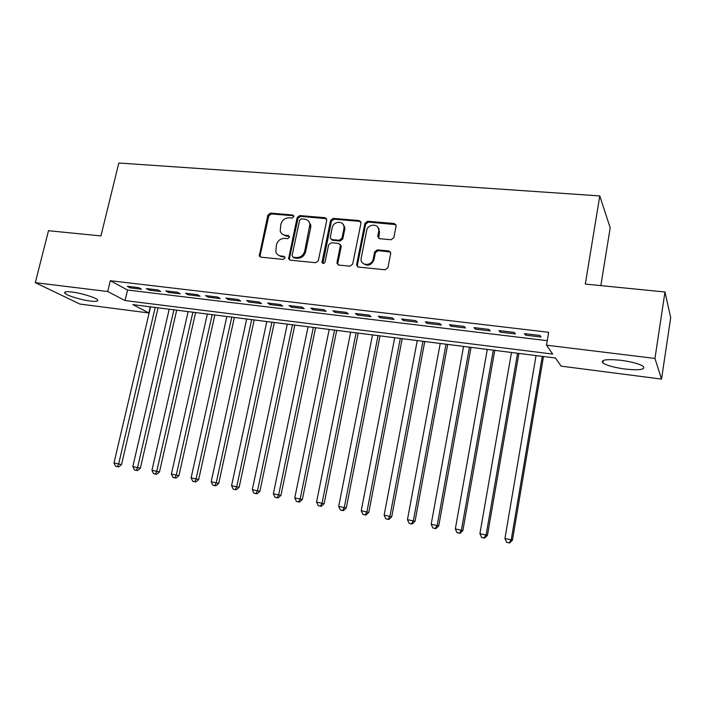 <?xml version="1.0" encoding="UTF-8"?>
<svg xmlns="http://www.w3.org/2000/svg" width="706" height="706" viewBox="0 0 706 706"><rect width="100%" height="100%" fill="white"/><g stroke="black" fill="none" stroke-linecap="round" stroke-linejoin="round"><path stroke-width="1.06" d="M293.828 216.645L292.681 214.977L270.398 213.106L267.848 215.118L259.27 255.978L260.796 257.152L283.15 259.429L284.977 258.008L284.959 257.249L283.821 256.296L280.909 255.996C278.367 255.643 276.673 254.257 275.817 251.83L276.408 244.867C277.74 240.605 280.503 238.451 284.686 238.407L287.598 238.672L289.416 237.26L288.269 235.566L285.356 235.292C282.727 234.939 281.006 233.501 280.203 230.977L280.856 224.296C282.179 220.051 284.933 217.898 289.107 217.819L292.019 218.066L293.828 216.645M293.784 215.815L271.316 213.909L268.765 215.912L260.143 255.448L260.408 257.072M284.88 257.037L281.818 256.728L280.909 255.996M289.345 236.36L286.257 236.06L285.356 235.292M624.934 369.035C614.052 367.508 606.701 365.47 602.889 362.919C600.55 359.778 606.586 358.904 620.989 360.298C632.02 361.825 639.459 363.872 643.316 366.432C645.505 369.644 639.38 370.509 624.934 369.035M90.28 301.038C81.208 299.962 67.158 295.699 64.978 293.325C63.681 291.799 66.011 291.357 71.968 292.019C81.128 293.087 95.336 297.42 97.428 299.75C98.716 301.303 96.334 301.736 90.28 301.038M391.089 239.74L393.833 237.631L396.154 225.823L394.292 223.502L367.605 221.269L364.905 223.352L356.539 265.032L358.366 267.062L385.167 269.78L387.921 267.68L390.745 253.295L388.882 250.957L377.366 249.862L374.63 251.954L373.236 258.943C372.115 266.162 360.678 266.18 361.031 259.005L366.626 230.615C367.782 223.281 379.554 223.449 378.795 230.827L377.736 236.519L379.59 238.699L391.089 239.74M35.3 282.665L48.493 230.712L100.94 235.919L118.811 163.015L599.782 195.924L585.309 284.068L664.981 291.993L654.956 358.436L661.522 379.096L561.111 366.14L555.463 358.039L132.834 304.613L148.851 312.952L79.866 304.057L35.3 282.665L107.718 291.516L125.059 300.562L552.701 354.077L546.497 345.172L654.956 358.436M546.497 345.172L548.668 332.288L110.33 280.714L107.718 291.516M326.772 220.113L325.069 217.695L299.732 215.568L297.138 217.598L288.595 258.749L290.228 260.143L315.67 262.72L318.318 260.673L326.772 220.113M333.232 218.383L359.23 220.563L360.995 223.017L352.665 264.132L349.955 266.206L338.721 265.068L336.983 262.553L340.442 245.282L338.659 243.438L331.299 242.749L328.634 244.805L325.06 262.05C323.975 263.832 322.951 263.92 321.98 262.314L330.584 220.44L333.232 218.383L334.044 219.187L359.998 221.375L359.23 220.563M138.711 287.66L127.283 286.301L130.116 287.845L141.5 289.213L138.711 287.66M157.994 289.954L146.38 288.577L149.151 290.122L160.721 291.507L157.994 289.954M177.585 292.293L165.795 290.89L168.487 292.434L180.242 293.846L177.585 292.293M197.495 294.667L185.51 293.237L188.131 294.79L200.072 296.22L197.495 294.667M217.73 297.076L205.552 295.62L208.102 297.173L220.228 298.629L217.73 297.076M238.293 299.52L225.911 298.047L228.382 299.6L240.72 301.083L238.293 299.52M259.199 302.018L246.615 300.518L249.006 302.071L261.538 303.571L259.199 302.018M280.45 304.551L267.653 303.024L269.966 304.577L282.7 306.104L280.45 304.551M302.053 307.119L289.045 305.574L291.269 307.128L304.224 308.681L302.053 307.119M324.028 309.74L310.799 308.16L312.935 309.722L326.11 311.293L324.028 309.74M346.381 312.405L332.923 310.799L334.962 312.352L348.367 313.958L346.381 312.405M369.114 315.114L355.427 313.482L357.368 315.035L371.003 316.667L369.114 315.114M392.245 317.868L378.319 316.209L380.163 317.762L394.027 319.421L392.245 317.868M415.79 320.674L401.617 318.98L403.355 320.542L417.458 322.227L415.79 320.674M439.741 323.524L425.321 321.804L426.945 323.357L441.303 325.078L439.741 323.524M464.116 326.428L449.44 324.681L450.957 326.234L465.563 327.981L464.116 326.428M488.94 329.384L473.991 327.61L475.394 329.155L490.264 330.938L488.94 329.384M514.206 332.402L498.992 330.584L500.272 332.138L515.415 333.947L514.206 332.402M110.33 280.714L127.574 290.034L547.256 340.68M525.599 335.165L541.017 337.009L539.949 335.465L524.452 333.62L525.599 335.165L525.838 333.788M600.85 285.612L610.187 227.826L599.782 195.924M378.804 230.544L379.104 229.044M664.981 291.993L670.7 317.638L661.522 379.096M150.29 306.819L148.851 312.952M127.574 290.034L125.059 300.562M130.116 287.845L130.398 286.671M149.151 290.122L149.434 288.939M168.487 292.434L168.769 291.243M188.131 294.79L188.414 293.581M208.102 297.173L208.376 295.955M228.382 299.6L228.656 298.373M249.006 302.071L249.271 300.835M269.966 304.577L270.23 303.333M280.317 256.384L280.414 255.934M291.269 307.128L291.534 305.866M312.935 309.722L313.199 308.451M334.962 312.352L335.226 311.072M357.368 315.035L357.633 313.746M380.163 317.762L380.419 316.456M403.355 320.542L403.603 319.218M426.945 323.357L427.201 322.033M450.957 326.234L451.205 324.892M475.394 329.155L475.641 327.805M500.272 332.138L500.51 330.77M282.541 234.304L286.257 236.06M278.27 255.095L281.818 256.728M326.596 218.692L300.597 216.371L298.011 218.401L289.478 258.405L289.742 260.029M301.409 218.869L299.591 220.29L292.09 255.519L293.246 257.24L296.352 257.549C300.606 257.531 303.412 255.36 304.754 251.036L309.925 224.155C309.272 221.207 307.463 219.531 304.507 219.134L301.409 218.869M293.078 257.205L294.137 257.964L293.246 257.24M308.504 221.11L310.781 224.94L310.711 227.632L305.619 251.777C304.277 256.093 301.488 258.255 297.235 258.272L294.137 257.964M360.828 221.631L359.998 221.375M340.177 244.4L341.201 246.676L337.795 263.285L338.059 264.882M334.044 219.187L331.405 221.243L322.942 263.435M343.919 228.744L344.043 227.164C343.972 220.387 333.267 220.925 332.182 227.72L330.196 237.834L331.952 239.581L339.312 240.261L341.978 238.196L343.919 228.744L344.722 229.538L344.837 227.959L342.913 224.111M331.264 239.396L332.773 240.358L331.952 239.581M344.722 229.538L342.781 238.972L340.115 241.028L332.773 240.358M377.754 227.155L379.528 231.63L378.707 238.416M363.122 263.417C367.808 266.594 371.435 265.35 373.995 259.684L373.236 258.943M390.506 252.016L378.107 250.63L375.38 252.713L373.995 259.684M395.978 224.649L368.355 222.081L365.664 224.155L357.368 265.253L357.624 266.842M150.563 306.845L113.993 462.968L121.529 464.592L158.056 307.798M117.47 466.648L115.599 466.287L118.608 466.931L117.47 466.648L118.679 463.868L155.196 307.437M115.599 466.287L113.993 462.968M121.529 464.592L118.608 466.931M169.202 309.21L132.825 466.604L140.362 468.228L176.703 310.155M136.329 470.32L134.431 469.949L137.449 470.593L136.329 470.32L137.573 467.522L173.905 309.802M134.431 469.949L132.825 466.604M140.362 468.228L137.449 470.593M188.123 311.602L151.949 470.302L159.503 471.926L195.624 312.546M155.496 474.044L153.564 473.673L156.582 474.317L155.496 474.044L156.776 471.229L192.897 312.202M153.564 473.673L151.949 470.302M159.503 471.926L156.582 474.317M207.343 314.029L171.381 474.053L178.936 475.685L214.853 314.973M174.956 477.83L172.996 477.45L176.023 478.103L174.956 477.83L176.288 475.006L212.188 314.638M172.996 477.45L171.381 474.053M178.936 475.685L176.023 478.103M226.855 316.5L191.123 477.865L198.686 479.506L234.374 317.444M194.741 481.677L192.747 481.289L195.774 481.942L194.741 481.677L196.109 478.836L231.789 317.118M192.747 481.289L191.123 477.865M198.686 479.506L195.774 481.942M246.685 319.006L211.182 481.748L218.745 483.381L254.195 319.95M214.836 485.587L212.815 485.19L215.842 485.843L214.836 485.587L216.248 482.727L251.689 319.633M212.815 485.19L211.182 481.748M218.745 483.381L215.842 485.843M266.824 321.548L231.568 485.684L239.14 487.325L274.334 322.501M235.266 489.558L233.209 489.161L236.236 489.814L235.266 489.558L236.713 486.681L271.907 322.192M233.209 489.161L231.568 485.684M239.14 487.325L236.236 489.814M287.289 324.133L252.289 489.69L259.87 491.332L294.799 325.087M256.022 493.6L253.931 493.185L256.966 493.847L256.022 493.6L257.522 490.696L292.452 324.786M253.931 493.185L252.289 489.69M259.87 491.332L256.966 493.847M308.081 326.763L273.354 493.759L280.935 495.4L315.591 327.716M277.131 497.704L275.005 497.289L278.04 497.942L277.131 497.704L278.676 494.782L313.332 327.425M275.005 497.289L273.354 493.759M280.935 495.4L278.04 497.942M329.208 329.437L294.773 497.898L302.353 499.539L336.718 330.382M344.59 226.564L344.299 227.42M298.585 501.878L296.423 501.454L299.459 502.107L298.585 501.878L300.182 498.939L334.547 330.108M296.423 501.454L294.773 497.898M302.353 499.539L299.459 502.107M350.688 332.147L316.553 502.107L324.133 503.749L358.189 333.1M320.409 506.114L318.212 505.69L321.239 506.343L320.409 506.114L322.051 503.166L356.106 332.835M318.212 505.69L316.553 502.107M324.133 503.749L321.239 506.343M372.512 334.909L338.695 506.387L346.275 508.029L380.013 335.862M388.891 250.965L389.597 251.715M342.595 510.429L340.363 509.997L343.398 510.65L342.595 510.429L344.29 507.464L378.028 335.606M340.363 509.997L338.695 506.387M346.275 508.029L343.398 510.65M394.707 337.715L361.225 510.738L368.797 512.388L402.208 338.659M365.17 514.824L362.893 514.383L365.929 515.036L365.17 514.824L366.917 511.832L400.32 338.421M362.893 514.383L361.225 510.738M368.797 512.388L365.929 515.036M417.272 340.566L384.135 515.168L391.715 516.818L424.765 341.519M388.123 519.289L385.811 518.839L388.847 519.492L388.123 519.289L389.933 516.28L422.973 341.289M385.811 518.839L384.135 515.168M391.715 516.818L388.847 519.492M440.226 343.469L407.45 519.669L415.022 521.319L447.71 344.413M411.492 523.834L409.136 523.375L412.163 524.028L411.492 523.834L413.345 520.807L446.024 344.201M409.136 523.375L407.45 519.669M415.022 521.319L412.163 524.028M463.568 346.425L431.181 524.258L438.744 525.908L471.043 347.37M435.258 528.45L432.866 527.991L435.893 528.644L435.258 528.45L437.173 525.414L469.464 347.167M432.866 527.991L431.181 524.258M438.744 525.908L435.893 528.644M487.308 349.426L455.326 528.918L462.88 530.568L494.774 350.37M459.456 533.162L457.011 532.686L460.038 533.339L459.456 533.162L461.424 530.1L493.309 350.185M457.011 532.686L455.326 528.918M462.88 530.568L460.038 533.339M511.471 352.479L479.903 533.665L487.449 535.324L518.919 353.415M484.078 537.946L481.598 537.46L484.616 538.122L484.078 537.946L486.116 534.866L517.569 353.247M481.598 537.46L479.903 533.665M487.449 535.324L484.616 538.122M536.048 355.586L504.922 538.501L512.459 540.152L543.488 356.521M509.15 542.826L506.626 542.332L509.644 542.985L509.15 542.826L511.25 539.728L542.261 356.371M506.626 542.332L504.922 538.501M512.459 540.152L509.644 542.985M293.564 215.78L292.681 214.977M284.73 257.019L283.821 256.296M289.16 236.325L288.269 235.566M260.143 255.448L259.19 254.725M268.765 215.912L267.848 215.118M271.316 213.909L270.398 213.106M289.478 258.405L288.577 257.681M298.011 218.401L297.138 217.598M300.597 216.371L299.732 215.568M325.898 218.498L325.069 217.695M297.235 258.272L296.352 257.549M305.619 251.777L304.754 251.036M310.711 227.632L309.855 226.847M337.795 263.285L336.983 262.553M341.201 246.676L340.398 245.917M322.836 262.464L321.998 261.741M331.405 221.243L330.584 220.44M340.115 241.028L339.312 240.261M342.781 238.972L341.978 238.196M378.513 236.987L377.781 236.201M379.422 232.468L378.681 231.674M375.38 252.713L374.63 251.954M378.107 250.63L377.366 249.862M357.368 265.253L356.583 264.529M365.664 224.155L364.905 223.352M368.355 222.081L367.605 221.269M394.998 224.323L394.292 223.502M602.889 362.919L603.286 360.439M64.978 293.325L65.323 291.94M260.214 256.702L259.27 255.978M289.495 259.473L288.595 258.749M310.781 224.94L309.925 224.155M337.759 263.965L336.938 263.241M341.245 246.041L340.442 245.282M322.818 263.038L321.98 262.314M344.837 227.959L344.043 227.164M378.478 237.313L377.736 236.519M379.528 231.63L378.795 230.827M357.315 265.765L356.539 265.032"/></g></svg>

